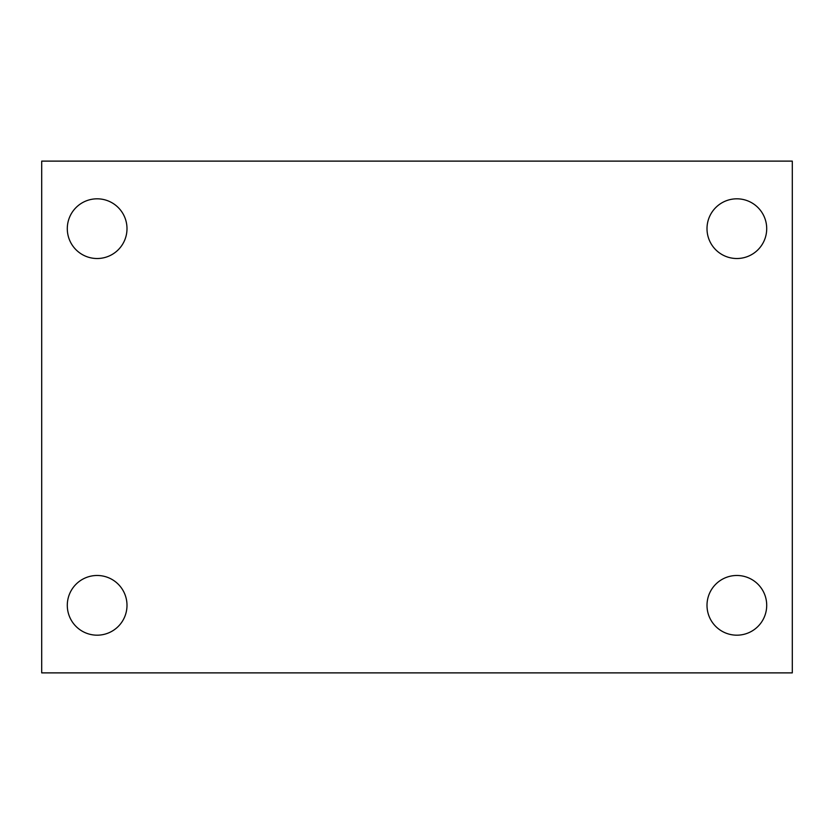 <?xml version="1.0" encoding="UTF-8"?>
<svg xmlns="http://www.w3.org/2000/svg" width="834" height="834" viewBox="0 0 834 834"><rect width="100%" height="100%" fill="white"/><g stroke="black" fill="none" stroke-linecap="round" stroke-linejoin="round"><path stroke-width="1.25" d="M41.7 161.118L792.3 161.118L792.3 672.882L41.7 672.882L41.7 161.118M97.14 575.481A29.857 29.857 0 0 1 126.997 605.328A29.857 29.857 0 0 1 97.14 635.185A29.857 29.857 0 0 1 67.293 605.328A29.857 29.857 0 0 1 97.14 575.481M736.86 575.481A29.857 29.857 0 0 1 766.707 605.328A29.857 29.857 0 0 1 736.86 635.185A29.857 29.857 0 0 1 707.003 605.328A29.857 29.857 0 0 1 736.86 575.481M736.86 198.815A29.857 29.857 0 0 1 766.707 228.672A29.857 29.857 0 0 1 736.86 258.519A29.857 29.857 0 0 1 707.003 228.672A29.857 29.857 0 0 1 736.86 198.815M97.14 198.815A29.857 29.857 0 0 1 126.997 228.672A29.857 29.857 0 0 1 97.14 258.519A29.857 29.857 0 0 1 67.293 228.672A29.857 29.857 0 0 1 97.14 198.815"/></g></svg>

